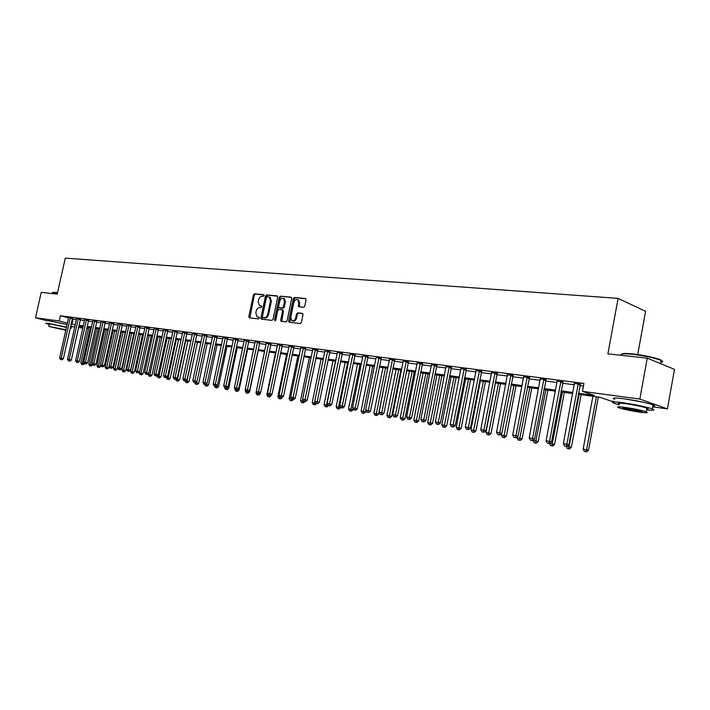 <?xml version="1.0" encoding="UTF-8"?>
<svg xmlns="http://www.w3.org/2000/svg" width="710" height="710" viewBox="0 0 710 710"><rect width="100%" height="100%" fill="white"/><g stroke="black" fill="none" stroke-linecap="round" stroke-linejoin="round"><path stroke-width="1.06" d="M264.129 295.564L263.694 294.668L254.491 293.833L253.381 294.952L248.837 316.58L249.441 317.876L258.626 318.897L259.416 318.115L259.141 317.246L257.055 316.837L255.822 312.897L256.204 311.078C256.86 308.752 258.049 307.563 259.789 307.501L260.987 307.616L261.777 306.835L261.511 305.983L259.354 305.548L258.174 301.661L258.555 299.851C259.212 297.525 260.41 296.327 262.141 296.248L263.348 296.354L264.129 295.564M625.057 398.913L643.207 402.215M51.147 321.124L67.077 324.577M303.587 307.279L304.785 306.116L306.09 299.789L305.726 298.564L294.499 297.463L293.328 298.617L288.695 320.964L289.094 322.225L300.241 323.511L301.43 322.358L303.01 314.707L302.336 313.35L297.65 312.87L296.469 314.024L295.688 317.805C294.881 320.281 293.585 321.222 291.819 320.636L290.763 317.272L293.816 302.549C294.659 300.01 295.981 299.07 297.774 299.744L298.741 303.019L298.608 306.711L303.587 307.279M46.141 320.547L35.5 317.787L41.224 292.378L57.217 294.109L65.284 258.129L618.091 298.377L607.875 353.873L647.254 358.151L639.834 399.064L667.418 408.889L652.667 406.848M35.5 317.787L59.205 320.973L67.406 323.121M578.455 393.225L594.297 395.381L582.466 391.352L583.939 383.444L60.368 315.764L59.205 320.973M582.466 391.352L639.834 399.064M277.681 297.179L277.042 295.875L266.605 294.925L265.478 296.061L260.907 317.911L261.298 319.145L271.939 320.379L273.084 319.243L277.681 297.179M280.397 296.177L291.064 297.153L291.721 298.466L287.097 320.787L285.926 321.923L281.098 321.337L280.707 320.086L282.58 311.069L281.932 309.746L278.915 309.436L277.761 310.581L275.817 319.926L274.841 320.663L274.566 319.784L279.243 297.321L280.397 296.177L291.526 297.401M60.368 315.764L68.559 317.938M72.234 318.914L76.387 319.58M80.194 320.077L84.481 320.636M88.315 321.142L92.691 321.719M96.56 322.225L101.033 322.81M104.929 323.316L109.509 323.92M113.431 324.435L118.126 325.047M122.076 325.562L126.877 326.192M130.862 326.715L135.761 327.354M139.781 327.878L144.804 328.535M148.851 329.067L153.99 329.742M158.073 330.274L163.335 330.966M167.445 331.508L172.832 332.209M176.976 332.75L182.488 333.469M186.677 334.019L192.312 334.756M196.537 335.315L202.306 336.07M206.566 336.629L212.476 337.401M216.763 337.96L222.816 338.75M227.147 339.318L233.35 340.134M237.717 340.702L244.062 341.537M248.464 342.113L254.97 342.965M259.416 343.542L266.081 344.421M270.563 345.007L277.388 345.903M281.914 346.489L288.917 347.412M293.478 348.006L300.649 348.947M305.256 349.551L312.604 350.509M317.255 351.122L324.789 352.107M329.484 352.719L337.214 353.731M341.945 354.352L349.87 355.39M354.654 356.021L362.783 357.086M367.611 357.716L375.945 358.807M380.817 359.446L389.373 360.565M394.298 361.212L403.076 362.357M408.046 363.005L417.054 364.186M422.077 364.842L431.325 366.058M436.393 366.724L445.889 367.966M451.01 368.632L460.763 369.91M465.929 370.593L475.948 371.898M481.176 372.581L491.462 373.93M496.743 374.623L507.313 376.007M512.647 376.708L523.51 378.128M528.906 378.838L540.07 380.294M545.52 381.013L557.004 382.512M562.515 383.24L574.319 384.784M579.892 385.512L583.469 385.983M72.473 318.178L68.604 317.388M80.47 319.216L76.565 318.417M88.59 320.272L84.659 319.615M96.835 321.346L92.877 320.68M105.213 322.438L101.21 321.621M113.715 323.547L109.686 322.722M122.36 324.665L118.304 323.84M131.146 325.81L127.046 324.967M140.074 326.973L135.938 326.13M149.144 328.153L144.991 327.47M158.365 329.351L154.177 328.668M167.746 330.576L163.513 329.884M177.278 331.81L173.018 331.126M186.978 333.07L182.674 332.378M196.839 334.357L192.499 333.664M206.867 335.661L202.492 334.96M217.074 336.993L212.663 336.291M227.457 338.342L223.002 337.64M238.027 339.717L233.537 339.007M248.784 341.111L244.249 340.409M259.736 342.539L255.165 341.829M270.892 343.986L266.268 343.276M282.243 345.468L277.583 344.758M293.807 346.968L289.103 346.258M305.593 348.503L300.845 347.785M317.592 350.065L312.799 349.347M329.83 351.654L324.985 350.935M342.291 353.278L337.41 352.559M355 354.929L350.065 354.21M367.966 356.615L362.979 355.896M381.181 358.337L376.14 357.618M394.654 360.094L389.577 359.366M408.41 361.878L403.271 361.159M422.441 363.706L417.249 362.987M436.765 365.57L431.52 364.851M451.382 367.469L446.084 366.75M466.31 369.413L460.959 368.694M481.558 371.392L476.144 370.682M497.133 373.424L491.657 372.714M513.046 375.492L507.517 374.773M529.305 377.605L523.714 376.877M545.928 379.77L540.274 379.033M562.923 381.98L557.208 381.234M580.31 384.243L574.523 383.489M637.722 354.547L645.594 311.344L618.091 298.377M647.254 358.151L674.5 369.377L667.418 408.889M614.354 401.549L611.053 401.097L599.702 397.227L578.259 394.29M88.404 328.845L86.664 328.606M82.83 328.073L78.553 327.488M74.754 326.955L71.577 326.52M78.854 326.121L83.026 327.203M86.753 328.18L88.448 328.623M572.695 393.535L560.891 391.92M555.38 391.166L543.904 389.595M538.455 388.849L527.299 387.323M521.903 386.586L511.049 385.104M505.715 384.367L495.145 382.93M489.873 382.202L479.587 380.8M474.369 380.081L464.358 378.714M459.184 378.004L449.439 376.673M444.327 375.972L434.831 374.676M429.763 373.984L420.524 372.723M415.51 372.031L406.502 370.806M401.532 370.123L392.763 368.925M387.846 368.25L379.291 367.079M374.427 366.413L366.085 365.277M361.266 364.612L353.145 363.502M348.361 362.854L340.445 361.772M335.715 361.124L327.984 360.068M323.298 359.42L315.764 358.39M311.122 357.76L303.773 356.748M299.167 356.127L292.005 355.142M287.443 354.521L280.45 353.562M275.933 352.941L269.108 352.009M256.922 394.751L258.626 395.106L256.922 394.751L255.964 392.914L264.617 351.397L257.97 350.491M253.523 349.879L247.027 348.992M242.625 348.388L236.279 347.518M231.913 346.924L225.718 346.081M221.396 345.486L215.343 344.661M211.056 344.075L205.146 343.267M200.894 342.681L195.126 341.892M190.91 341.315L185.274 340.543M181.094 339.975L175.592 339.22M171.438 338.652L166.069 337.916M161.951 337.356L156.697 336.638M152.614 336.078L147.485 335.377M143.438 334.827L138.423 334.135M134.403 333.585L129.504 332.919M125.519 332.369L120.727 331.721M116.777 331.18L112.091 330.541M108.177 329.999L103.598 329.378M99.702 328.845L95.229 328.233M91.368 327.7L86.993 327.106M83.159 326.582L78.881 325.996M71.08 324.079L75.242 324.763M79.041 325.278L83.318 325.863M87.153 326.378L91.528 326.973M95.388 327.505L99.87 328.109M103.758 328.641L108.337 329.262M112.26 329.795L116.937 330.434M120.895 330.975L125.688 331.623M129.673 332.165L134.572 332.83M138.583 333.38L143.606 334.064M147.653 334.614L152.783 335.306M156.866 335.865L162.12 336.584M166.238 337.143L171.607 337.871M175.76 338.439L181.263 339.185M185.443 339.753L191.079 340.525M195.294 341.093L201.063 341.883M205.323 342.46L211.225 343.258M215.52 343.844L221.564 344.669M225.895 345.255L232.09 346.098M236.448 346.693L242.802 347.554M247.195 348.157L253.701 349.045M258.138 349.648L264.803 350.554M269.285 351.157L276.11 352.089M280.627 352.701L287.621 353.66M292.183 354.281L299.354 355.248M303.951 355.879L311.299 356.881M315.95 357.512L323.485 358.532M328.171 359.171L335.892 360.227M340.623 360.866L348.548 361.949M353.323 362.597L361.452 363.706M366.271 364.354L374.605 365.49M379.477 366.156L388.033 367.318M392.95 367.984L401.718 369.182M406.688 369.857L415.696 371.082M420.711 371.765L429.958 373.025M435.017 373.708L444.513 375.004M449.625 375.696L459.379 377.028M464.544 377.729L474.555 379.096M479.782 379.806L490.069 381.199M495.34 381.918L505.91 383.356M511.244 384.083L522.098 385.557M527.495 386.293L538.65 387.811M544.1 388.556L555.584 390.118M561.086 390.864L572.89 392.47M73.121 319.154L71.967 324.31M261.688 306.152L261.014 306.081M259.31 317.405L258.653 317.334M264.049 294.907L255.36 294.117L254.251 295.236L249.911 317.929M277.495 296.123L267.475 295.218L266.339 296.345L261.99 319.269M267.217 296.718L266.427 297.508L262.407 316.704L262.682 317.574L264.12 317.76C265.868 317.716 267.084 316.509 267.75 314.166L270.501 300.987L269.347 297.117L267.217 296.718M263.561 317.84L262.842 317.618M270.217 297.401L269.347 297.117L270.217 297.401L271.362 301.271L268.62 314.432C267.954 316.784 266.738 317.982 264.99 318.036L263.712 317.894M283.068 310.119L282.198 309.835L283.068 310.119L283.441 311.353L281.799 321.47M281.258 296.469L280.113 297.614L275.445 320.565M284.515 301.732L283.547 298.475C281.808 297.854 280.521 298.786 279.704 301.271L278.631 306.4L279.012 307.625L282.287 308.016L283.45 306.88L284.515 301.732L285.385 302.016L284.417 298.759L283.618 298.502M279.882 307.918L279.279 307.714M285.385 302.016L284.311 307.155L283.157 308.3L280.139 307.998M298.635 300.028L297.774 299.744L298.635 300.028L299.602 303.303L299.309 306.853M292.591 320.876L292.689 320.911C294.455 321.497 295.742 320.556 296.549 318.08L295.688 317.805M302.788 313.589L298.511 313.154L297.33 314.308L296.549 318.08M305.886 298.706L295.36 297.747L294.188 298.91L289.786 322.358M88.732 327.345L80.878 362.854L84.57 363.511M82.307 364.541L83.141 364.736L82.307 364.541L82.458 363.13L90.321 327.558M81.677 364.425L80.878 362.854M84.543 363.618L83.141 364.736M70.343 317.61L61.237 358.142L59.658 357.875L68.604 317.521M72.535 318.053L63.385 358.648L61.237 358.142L61.104 359.579L60.474 359.473L61.965 359.784L61.104 359.579M61.965 359.784L63.385 358.648M59.658 357.875L60.474 359.473M96.729 328.437L88.83 364.221L92.522 364.993L92.637 364.478M90.285 365.916L91.12 366.111L90.285 365.916L90.436 364.496L98.344 328.659M89.637 365.81L88.83 364.221M92.522 364.993L91.12 366.111M104.849 329.546L96.906 365.606L100.634 366.387L100.829 365.464M98.379 367.318L99.214 367.514L98.379 367.318L98.539 365.89L106.482 329.768M97.723 367.203L96.906 365.606M100.634 366.387L99.214 367.514M113.085 330.674L105.107 367.017L108.861 367.798L109.154 366.449M106.598 368.738L107.432 368.934L106.598 368.738L106.766 367.301L114.754 330.904M105.932 368.623L105.107 367.017M108.861 367.798L107.432 368.934M78.331 318.648L69.181 359.5L67.574 359.224L76.573 318.559M80.532 319.092L71.337 360.005L69.181 359.5L69.039 360.946L68.4 360.84L69.9 361.15L69.039 360.946M69.9 361.15L71.337 360.005M67.574 359.224L68.4 360.84M86.451 319.704L77.239 360.875L75.624 360.6L84.659 319.464M88.652 320.148L79.405 361.381L77.239 360.875L77.097 362.331L76.449 362.215L77.958 362.535L77.097 362.331M77.958 362.535L79.405 361.381M75.624 360.6L76.449 362.215M94.687 320.769L85.44 362.269L83.789 361.985L92.868 320.538M96.897 321.213L87.605 362.783L85.44 362.269L85.28 363.733L84.623 363.627L86.15 363.937L85.28 363.733M86.15 363.937L87.605 362.783M83.789 361.985L84.623 363.627M121.454 331.818L113.44 368.446L117.221 369.236L125.288 332.342M114.94 370.185L115.783 370.38L114.94 370.185L115.118 368.738L123.149 332.049M114.274 370.07L113.44 368.446M117.221 369.236L115.783 370.38M103.065 321.861L93.764 363.689L92.087 363.405L101.219 321.754M105.275 322.305L95.93 364.203L93.764 363.689L93.596 365.162L92.93 365.046L94.465 365.366L93.596 365.162M94.465 365.366L95.93 364.203M92.087 363.405L92.93 365.046M52.762 292.334L57.572 292.52M57.51 292.795L52.398 292.6M66.509 327.15L47.907 323.263L45.724 323.352L49.212 324.479M67.077 324.594L48.484 320.698L46.292 320.813M48.812 326.227L49.292 324.088L50.88 324.026L66.438 327.434M65.924 329.777L48.777 326.423L65.808 330.283M62.773 329.555L52.034 327.097L62.773 329.555M71.612 326.334L70.725 325.659M70.033 328.801L71.115 328.57L70.166 328.206M621.738 354.13C622.324 353.314 625.98 353.243 632.708 353.917C643.402 355.195 652.241 356.988 659.208 359.278C662.67 360.582 663.202 361.408 660.797 361.772M660.682 362.393C663.238 362.153 663.362 361.488 661.037 360.396L659.554 359.801C652.41 357.45 643.358 355.621 632.388 354.308C623.424 353.447 619.874 353.784 621.738 355.328M646.588 409.874C653.786 410.62 655.685 410.3 652.295 408.898C645.621 406.723 636.036 404.709 623.531 402.836C613.502 401.558 610.334 401.709 614.026 403.307L619.218 404.86M652.765 406.298C655.294 406.271 655.374 405.8 653.022 404.877C646.348 402.668 636.772 400.653 624.267 398.807C614.23 397.556 611.061 397.742 614.753 399.366M619.36 404.105C616.688 402.952 618.978 402.836 626.238 403.768C635.228 405.117 642.124 406.573 646.908 408.135C648.594 408.783 648.541 409.111 646.73 409.12M625.563 407.469C618.312 406.51 616.023 406.608 618.694 407.744C623.38 409.262 630.214 410.708 639.186 412.084C646.606 413.078 648.949 412.989 646.242 411.827C641.449 410.282 634.554 408.827 625.563 407.469M636.799 411.276C641.556 411.906 643.065 411.853 641.325 411.108L628.022 408.294C623.327 407.682 621.845 407.735 623.575 408.472L636.799 411.276M129.957 332.981L121.898 369.901L125.705 370.691L133.817 333.505M123.425 371.649L124.259 371.854L123.425 371.649L123.611 370.194L131.678 333.212M122.741 371.534L121.898 369.901M125.705 370.691L124.259 371.854M138.592 334.161L130.489 371.374L134.332 372.173L142.479 334.694M132.033 373.14L132.876 373.345L132.033 373.14L132.229 371.676L140.332 334.401M131.341 373.025L130.489 371.374M134.332 372.173L132.876 373.345M139.462 371.774L139.222 372.874L143.092 373.682L151.283 335.892M140.784 374.658L141.627 374.853L140.784 374.658L140.988 373.176L149.135 335.599M140.074 374.534L139.222 372.874M143.092 373.682L141.627 374.853M148.257 373.637L148.097 374.401L151.993 375.208L160.22 337.117M149.668 376.193L150.511 376.398L149.668 376.193L149.881 374.702L158.073 336.824M148.958 376.069L148.097 374.401M151.993 375.208L150.511 376.398M157.194 375.537L161.037 376.761L169.308 338.359M158.703 377.755L159.546 377.96L158.703 377.755L158.925 376.256L167.161 338.067M157.975 377.631L157.105 375.945M161.037 376.761L159.546 377.96M111.568 322.961L102.213 365.126L100.518 364.842L109.695 322.864M113.786 323.405L104.388 365.641L102.213 365.126L102.045 366.617L101.361 366.502L102.914 366.821L102.045 366.617M102.914 366.821L104.388 365.641M100.518 364.842L101.361 366.502M120.212 324.079L110.804 366.591L109.083 366.298L118.304 323.982M122.431 324.523L112.979 367.105L110.804 366.591L110.627 368.091L109.935 367.975L111.497 368.295L110.627 368.091M111.497 368.295L112.979 367.105M109.083 366.298L109.935 367.975M128.989 325.224L119.537 368.082L117.78 367.78L127.054 325.118M131.217 325.668L121.712 368.596L119.537 368.082L119.351 369.59L118.65 369.466L120.221 369.795L119.351 369.59M120.221 369.795L121.712 368.596M117.78 367.78L118.65 369.466M137.917 326.378L128.412 369.59L126.629 369.289L135.947 326.272M140.145 326.822L130.596 370.114L128.412 369.59L128.217 371.108L127.498 370.993L129.087 371.321L128.217 371.108M129.087 371.321L130.596 370.114M126.629 369.289L127.498 370.993M146.988 327.558L137.429 371.126L135.619 370.824L144.982 327.301M149.224 328.002L139.613 371.649L137.429 371.126L137.225 372.661L136.498 372.537L138.095 372.865L137.225 372.661M138.095 372.865L139.613 371.649M135.619 370.824L136.498 372.537M167.143 379.22L168.731 379.548L167.143 379.22L166.264 377.516L170.231 378.341L178.547 339.628M167.879 379.344L176.391 339.327M170.231 378.341L168.731 379.548M156.209 328.757L146.597 372.688L144.751 372.377L154.168 328.49M158.445 329.2L148.789 373.211L146.597 372.688L146.384 374.232L145.648 374.108L147.254 374.445L146.384 374.232M147.254 374.445L148.789 373.211M144.751 372.377L145.648 374.108M175.867 379.167L179.577 379.948L187.928 340.906M177.216 380.959L178.059 381.163L177.216 380.959L177.456 379.442L185.78 340.614M176.462 380.835L175.681 379.317L174.021 378.98L175.672 379.326L177.234 378.066L187.058 332.91M179.577 379.948L178.059 381.163M165.581 329.972L155.925 374.276L154.043 373.957L163.513 329.706M167.826 330.416L158.108 374.8L155.925 374.276L155.694 375.83L154.949 375.705L156.573 376.043L155.694 375.83M156.573 376.043L158.108 374.8M154.043 373.957L154.949 375.705M185.665 380.853L189.073 381.581L197.469 342.211M186.703 382.601L187.546 382.805L186.703 382.601L186.961 381.075L195.312 341.918M185.94 382.468L185.15 380.95M189.073 381.581L187.546 382.805M175.113 331.215L165.403 375.892L163.495 375.572L173.009 330.94M177.358 331.65L167.595 376.424L165.403 375.892L165.164 377.463L164.4 377.329L166.042 377.667L165.164 377.463M166.042 377.667L167.595 376.424M163.495 375.572L164.4 377.329M195.632 382.557L198.729 383.24L207.169 343.542M196.351 384.27L197.194 384.474L196.351 384.27L196.856 381.572M195.57 384.137L194.78 382.61M198.729 383.24L197.194 384.474M184.813 332.466L175.05 377.542L173.107 377.205L182.665 332.191M174.793 379.113L175.05 377.542L177.234 378.066M173.107 377.205L174.021 378.98M205.776 384.305L208.545 384.927L217.029 344.891M206.157 385.974L207 386.169L206.157 385.974L206.592 383.64M205.359 385.832L204.56 384.279M208.545 384.927L207 386.169M194.673 333.753L184.857 379.211L182.878 378.874L192.49 333.469M196.927 334.188L187.049 379.735L184.857 379.211L184.591 380.8L183.801 380.666L185.47 381.013L184.591 380.8M185.47 381.013L187.049 379.735M182.878 378.874L183.801 380.666M216.097 386.071L218.529 386.639L227.058 346.258M216.124 387.695L216.976 387.9L216.124 387.695L216.497 385.752M215.325 387.553L214.5 385.956M218.529 386.639L216.976 387.9M204.702 335.049L194.833 380.906L192.827 380.569L202.483 334.765M206.956 335.484L197.025 381.439L194.833 380.906L194.558 382.512L193.759 382.37L195.436 382.726L194.558 382.512M195.436 382.726L197.025 381.439M192.827 380.569L193.759 382.37M226.277 389.453L227.12 389.657L226.277 389.453L226.57 387.9L228.691 388.388L237.264 347.651M225.452 389.311L224.529 387.518M228.691 388.388L227.12 389.657M237.264 389.737L239.021 390.163L247.639 349.071M234.939 388.734L235.267 389.364M235.764 391.095L237.442 391.441L235.764 391.095L234.824 389.293M236.865 389.843L236.59 391.237M239.021 390.163L237.442 391.441M248.127 391.627L249.538 391.964L258.2 350.518M245.518 390.047L245.305 391.086L246.13 391.228M246.246 392.905L247.941 393.26L246.246 392.905L245.305 391.086M247.382 391.645L247.098 393.056M249.538 391.964L247.941 393.26M259.185 393.544L260.233 393.802L260.517 392.47M255.964 392.914L257.197 393.127M258.076 393.482L257.783 394.902M260.233 393.802L258.626 395.106M270.439 395.505L271.122 395.674L271.3 394.813M275.515 352.888L266.818 394.778L268.469 395.062M267.776 396.633L269.498 396.996L267.776 396.633L266.818 394.778M268.975 395.328L268.655 396.783M271.122 395.674L269.498 396.996M286.609 354.405L277.858 396.677L279.944 397.032M278.835 398.55L280.574 398.905L278.835 398.55L277.858 396.677M280.06 397.201L279.722 398.7M282.207 397.582L280.574 398.905M297.898 355.95L289.103 398.612L291.446 398.674M290.088 400.493L291.837 400.857L290.088 400.493L289.103 398.612M290.993 400.653L291.65 399.064M293.434 399.561L291.837 400.857M309.391 357.52L300.552 400.573L302.868 400.972L303.046 400.112M301.546 402.481L303.312 402.845L301.546 402.481L300.552 400.573M302.469 402.641L302.868 400.972L303.587 401.15M304.918 401.54L303.312 402.845M321.097 359.118L312.214 402.579L314.574 402.978L314.858 401.567M313.216 404.496L315 404.869L313.216 404.496L312.214 402.579M314.157 404.664L314.574 402.978L315.746 403.271M316.624 403.546L315 404.869M333.017 360.751L324.088 404.611L326.493 405.028L335.431 361.079M325.1 406.555L326.902 406.928L325.1 406.555L324.088 404.611M326.067 406.723L326.493 405.028L330.035 405.854L328.162 405.463L327.106 403.449L337.383 352.275M328.57 405.57L326.902 406.928M345.158 362.411L336.185 406.688L340.747 407.575M338.191 408.818L337.214 408.649L339.034 409.031L338.191 408.818L347.616 362.748M337.214 408.649L336.185 406.688M340.738 407.638L339.034 409.031M357.538 364.106L348.521 408.809L353.101 409.759L353.243 409.075M350.554 410.957L349.551 410.788L351.388 411.17L350.554 410.957L360.041 364.452M349.551 410.788L348.521 408.809M353.101 409.759L351.388 411.17M370.141 365.827L361.079 410.966L365.712 411.924L365.978 410.593M363.147 413.14L362.127 412.963L363.981 413.344L363.147 413.14L372.697 366.183M362.127 412.963L361.079 410.966M365.712 411.924L363.981 413.344M382.992 367.585L373.886 413.167L378.563 414.134L387.722 368.233M375.98 415.359L374.942 415.181L376.815 415.572L375.98 415.359L385.592 367.94M374.942 415.181L373.886 413.167M378.563 414.134L376.815 415.572M396.1 369.377L386.941 415.403L391.663 416.388L400.866 370.034M389.071 417.622L388.015 417.445L389.896 417.835L389.071 417.622L398.745 369.741M388.015 417.445L386.941 415.403M391.663 416.388L389.896 417.835M409.457 371.206L400.254 417.693L405.019 418.678L414.267 371.862M402.41 419.93L401.336 419.743L403.245 420.142L402.41 419.93L412.155 371.578M401.336 419.743L400.254 417.693M405.019 418.678L403.245 420.142M423.08 373.07L413.832 420.018L418.643 421.021L427.935 373.735M416.024 422.29L414.924 422.095L416.85 422.503L416.024 422.29L425.831 373.442M414.924 422.095L413.832 420.018M418.643 421.021L416.85 422.503M436.969 374.969L427.677 422.397L432.541 423.408L441.877 375.643M429.905 424.695L428.787 424.5L430.73 424.899L429.905 424.695L439.783 375.35M428.787 424.5L427.677 422.397M432.541 423.408L430.73 424.899M214.908 336.38L204.986 382.637L202.936 382.291L212.645 336.087M217.162 336.806L207.178 383.169L204.986 382.637L204.702 384.252L203.876 384.11L205.58 384.465L204.702 384.252M205.58 384.465L207.178 383.169M202.936 382.291L203.876 384.11M225.292 337.72L215.316 384.403L213.231 384.048L222.993 337.427M227.555 338.155L217.508 384.935L215.316 384.403L215.015 386.027L214.18 385.885L215.893 386.24L215.015 386.027M215.893 386.24L217.508 384.935M213.231 384.048L214.18 385.885M235.862 339.096L225.833 386.187L223.712 385.832L233.519 338.794M238.125 339.531L228.025 386.728L225.833 386.187L225.514 387.829L224.671 387.687L226.392 388.042L225.514 387.829M226.392 388.042L228.025 386.728M223.712 385.832L224.671 387.687M246.618 340.489L236.536 388.015L234.38 387.651L244.24 340.188M248.882 340.924L238.729 388.548L236.536 388.015L236.208 389.666L235.347 389.515L237.087 389.879L236.208 389.666M237.087 389.879L238.729 388.548M234.38 387.651L235.347 389.515M257.57 341.918L247.426 389.87L245.234 389.497L255.147 341.599M259.842 342.344L249.627 390.411L247.426 389.87L247.089 391.538L246.21 391.387L247.967 391.751L247.089 391.538M247.967 391.751L249.627 390.411M245.234 389.497L246.21 391.387M268.717 343.365L258.529 391.76L256.292 391.379L266.25 343.045M270.998 343.782L260.721 392.302L258.529 391.76L258.174 393.438L257.277 393.287L258.174 393.438M259.052 393.651L260.721 392.302M256.292 391.379L257.277 393.287M281.533 320.343L281.311 321.417M280.077 344.838L269.827 393.686L267.546 393.296L277.566 344.51M282.349 345.255L272.019 394.227L269.827 393.686L269.463 395.381L268.549 395.221L269.463 395.381M270.341 395.594L272.019 394.227M267.546 393.296L268.549 395.221M291.641 346.338L281.337 395.647L279.021 395.257L289.085 346.01M293.922 346.755L283.53 396.189L281.337 395.647L280.956 397.351L280.024 397.192L280.956 397.351M281.834 397.564L283.53 396.189M279.021 395.257L280.024 397.192M303.427 347.864L293.061 397.644L290.701 397.245L300.818 347.527M305.708 348.282L295.253 398.186L293.061 397.644L292.671 399.366L291.721 399.206L292.671 399.366M293.541 399.579L295.253 398.186M290.701 397.245L291.721 399.206M315.435 349.427L305.016 399.686L302.611 399.268L312.782 349.08M317.716 349.835L307.199 400.227L305.016 399.686L304.599 401.416L303.64 401.248L304.599 401.416M305.477 401.629L307.199 400.227M302.611 399.268L303.64 401.248M327.674 351.015L317.192 401.762L314.743 401.336L324.967 350.66M329.955 351.423L319.376 402.304L317.192 401.762L316.767 403.502L315.781 403.333L316.767 403.502M317.636 403.724L319.376 402.304M314.743 401.336L315.781 403.333M327.106 403.449L331.783 404.416L342.424 353.039M340.143 352.63L329.165 405.632M330.035 405.854L331.783 404.416M352.861 354.281L342.264 406.031L339.717 405.596L350.039 353.917M355.133 354.68L344.439 406.573L342.264 406.031L341.803 407.806L340.782 407.629L341.803 407.806M342.673 408.028L344.439 406.573M339.717 405.596L340.782 407.629M365.819 355.967L355.169 408.232L352.568 407.788L362.952 355.595M368.099 356.367L357.343 408.774L355.169 408.232L354.689 410.025L353.651 409.839L354.689 410.025M355.559 410.238L357.343 408.774M352.568 407.788L353.651 409.839M379.042 357.68L368.33 410.469L365.677 410.016L376.114 357.308M381.323 358.071L370.496 411.019L368.33 410.469L367.833 412.279L366.768 412.093L367.833 412.279M368.694 412.501L370.496 411.019M365.677 410.016L366.768 412.093M392.532 359.438L381.758 412.758L379.051 412.297L389.541 359.047M394.804 359.819L383.924 413.309L381.758 412.758L381.243 414.587L380.161 414.4L381.243 414.587M382.104 414.8L383.924 413.309M379.051 412.297L380.161 414.4M406.289 361.221L395.461 415.093L392.701 414.622L403.245 360.822M408.561 361.603L397.618 415.643L395.461 415.093L394.92 416.93L393.819 416.743L394.92 416.93M395.781 417.152L397.618 415.643M392.701 414.622L393.819 416.743M420.329 363.041L409.448 417.48L406.626 416.992L417.223 362.641M422.601 363.413L411.587 418.03L409.448 417.48L408.88 419.335L407.753 419.14L408.88 419.335M409.741 419.548L411.587 418.03M406.626 416.992L407.753 419.14M451.152 376.912L441.806 424.828L446.714 425.849L456.104 377.587M444.07 427.145L442.925 426.941L444.886 427.349L444.07 427.145L454.018 377.303M442.925 426.941L441.806 424.828M446.714 425.849L444.886 427.349M434.662 364.904L423.719 419.912L420.835 419.415L431.485 364.487M436.925 365.268L425.849 420.462L423.719 419.912L423.133 421.775L421.98 421.58L423.133 421.775M423.985 421.997L425.849 420.462M420.835 419.415L421.98 421.58M465.609 378.883L456.228 427.305L461.18 428.334L470.615 379.575M458.527 429.648L457.355 429.443L459.343 429.852L458.527 429.648L468.538 379.291M457.355 429.443L456.228 427.305M461.18 428.334L459.343 429.852M449.288 366.804L438.292 422.388L435.345 421.891L446.049 366.378M451.551 367.159L440.413 422.938L438.292 422.388L437.68 424.278L436.499 424.074L437.68 424.278M438.531 424.5L440.413 422.938M435.345 421.891L436.499 424.074M480.377 380.906L470.943 429.825L475.948 430.863L485.436 381.598M473.277 432.195L472.088 431.991L474.094 432.408L473.277 432.195L483.368 381.314M472.088 431.991L470.943 429.825M475.948 430.863L474.094 432.408M464.225 368.738L453.166 424.926L450.167 424.411L460.914 368.312M466.488 369.094L455.287 425.476L453.166 424.926L452.536 426.834L451.338 426.621L452.536 426.834M453.379 427.047L455.287 425.476M450.167 424.411L451.338 426.621M495.447 382.965L485.968 432.408L491.027 433.455L500.55 383.666M488.338 434.804L487.122 434.591L489.146 435.017L488.338 434.804L498.5 383.382M487.122 434.591L485.968 432.408M491.027 433.455L489.146 435.017M479.481 370.718L468.369 427.518L465.298 426.994L476.108 370.283M481.744 371.064L470.473 428.068L468.369 427.518L467.704 429.435L466.479 429.23L467.704 429.435M468.547 429.656L470.473 428.068M465.298 426.994L466.479 429.23M501.579 433.632L501.304 435.044L506.416 436.1L515.992 385.779M503.727 437.466L502.485 437.253L504.526 437.68L503.727 437.466L513.951 385.495M502.485 437.253L501.304 435.044M506.416 436.1L504.526 437.68M495.074 372.741L483.892 430.162L480.759 429.63L491.613 372.297M497.32 373.078L485.986 430.713L483.892 430.162L483.208 432.106L481.957 431.884L483.208 432.106M484.051 432.319L485.986 430.713M480.759 429.63L481.957 431.884M517.128 436.943L516.978 437.733L522.143 438.807L531.763 387.935M519.436 440.182L518.167 439.969L520.226 440.395L519.436 440.182L529.731 387.66M518.167 439.969L516.978 437.733M522.143 438.807L520.226 440.395M510.996 374.809L499.76 432.86L496.556 432.319L507.464 374.356M513.241 375.137L501.837 433.419L499.76 432.86L499.05 434.822L497.772 434.6L499.05 434.822M499.884 435.044L501.837 433.419M496.556 432.319L497.772 434.6M533.015 440.333L538.207 441.567L547.871 390.136M535.482 442.96L534.186 442.738L536.272 443.173L535.482 442.96L545.848 389.861M534.186 442.738L532.988 440.475M538.207 441.567L536.272 443.173M527.273 376.921L515.975 435.629L512.7 435.07L523.66 376.46M529.518 377.241L518.043 436.18L515.975 435.629L515.238 437.608L513.933 437.378L515.238 437.608M516.063 437.821L518.043 436.18M512.7 435.07L513.933 437.378M549.78 443.359L554.616 444.38L564.326 392.39M551.883 445.8L550.561 445.569L552.664 446.013L551.883 445.8L562.32 392.115M550.561 445.569L549.487 443.564M554.616 444.38L552.664 446.013M543.913 379.087L532.553 438.452L529.207 437.884L540.221 378.608M546.15 379.389L534.603 439.002L532.553 438.452L531.79 440.448L530.45 440.218L531.79 440.448M532.615 440.67L534.603 439.002M529.207 437.884L530.45 440.218M567.095 446.333L571.39 447.264L581.144 394.689M568.639 448.702L567.29 448.463L569.42 448.906L568.639 448.702L579.156 394.414M567.29 448.463L566.207 446.439M571.39 447.264L569.42 448.906M560.927 381.297L549.513 441.345L546.088 440.759L557.155 380.8M563.154 381.581L551.546 441.895L549.513 441.345L548.715 443.359L547.348 443.12L548.715 443.359M549.531 443.572L551.546 441.895M546.088 440.759L547.348 443.12M592.894 396.295L583.15 449.093L588.537 450.211L598.335 397.041M585.777 451.666L584.392 451.427L586.549 451.871L585.777 451.666L586.611 449.687L596.373 396.775M584.392 451.427L583.15 449.093M588.537 450.211L586.549 451.871M578.322 383.551L566.855 444.3L563.349 443.697L574.47 383.054M580.54 383.844L568.87 444.851L566.855 444.3L566.03 446.333L564.628 446.093L566.03 446.333M566.837 446.546L568.87 444.851M563.349 443.697L564.628 446.093M249.707 316.846L248.837 316.58M254.251 295.236L253.381 294.952M255.36 294.117L254.491 293.833M261.777 318.178L260.907 317.911M266.339 296.345L265.478 296.061M267.475 295.218L266.605 294.925M264.99 318.036L264.12 317.76M268.62 314.432L267.75 314.166M271.362 301.271L270.501 300.987M281.568 320.352L280.707 320.086M283.441 311.353L282.58 311.069M275.436 320.059L274.566 319.784M280.113 297.614L279.243 297.321M283.157 308.3L282.287 308.016M284.311 307.155L283.45 306.88M299.096 305.761L298.236 305.477M299.602 303.303L298.741 303.019M297.33 314.308L296.469 314.024M298.511 313.154L297.65 312.87M289.565 321.231L288.695 320.964M294.188 298.91L293.328 298.617M295.36 297.747L294.499 297.463M70.281 317.734L72.411 318.302M70.148 318.124L72.278 318.692M78.269 318.772L80.407 319.349M78.136 319.163L80.274 319.731M86.389 319.828L88.528 320.405M86.247 320.219L88.386 320.796M94.625 320.902L96.773 321.479M94.492 321.293L96.631 321.87M102.994 321.994L105.142 322.571M102.861 322.384L105.009 322.961M111.505 323.094L113.653 323.68M111.364 323.494L113.511 324.071M120.141 324.221L122.297 324.798M120.008 324.621L122.155 325.207M128.927 325.358L131.084 325.943M128.785 325.766L130.942 326.351M137.846 326.52L140.003 327.106M137.704 326.928L139.861 327.514M146.917 327.7L149.073 328.286M146.775 328.109L148.931 328.703M156.138 328.899L158.303 329.493M155.996 329.307L158.152 329.901M165.51 330.114L167.675 330.709M165.368 330.532L167.533 331.126M175.042 331.348L177.207 331.952M174.9 331.774L177.065 332.378M184.742 332.608L186.907 333.212M184.591 333.034L186.757 333.638M194.593 333.895L196.768 334.499M194.442 334.321L196.617 334.925M204.631 335.2L206.796 335.803M204.471 335.626L206.645 336.238M214.828 336.522L217.003 337.135M214.677 336.957L216.852 337.57M225.212 337.871L227.386 338.484M225.061 338.315L227.227 338.927M235.782 339.247L237.957 339.859M235.622 339.691L237.797 340.303M246.539 340.64L248.713 341.261M246.379 341.093L248.553 341.714M257.49 342.069L259.656 342.69M257.331 342.522L259.496 343.143M268.646 343.516L270.812 344.146M268.478 343.968L270.652 344.598M279.997 344.989L282.163 345.619M279.838 345.45L282.003 346.081M291.561 346.489L293.727 347.128M291.402 346.959L293.558 347.589M303.347 348.024L305.504 348.663M303.179 348.495L305.344 349.125M315.355 349.586L317.512 350.225M315.187 350.057L317.343 350.696M327.585 351.175L329.742 351.814M327.416 351.654L329.573 352.293M340.055 352.79L342.211 353.438M339.886 353.278L342.034 353.926M352.772 354.45L354.92 355.098M352.595 354.938L354.743 355.577M365.739 356.127L367.878 356.784M365.561 356.624L367.7 357.272M378.954 357.849L381.092 358.506M378.776 358.346L380.906 359.003M392.435 359.597L394.565 360.254M392.257 360.103L394.387 360.76M406.2 361.39L408.321 362.047M406.014 361.896L408.135 362.553M420.24 363.209L422.352 363.875M420.054 363.724L422.166 364.39M434.564 365.073L436.668 365.739M434.378 365.597L436.481 366.253M449.19 366.972L451.285 367.647M449.004 367.496L451.098 368.17M464.127 368.916L466.213 369.59M463.941 369.448L466.026 370.114M479.383 370.895L481.46 371.57M479.188 371.436L481.265 372.102M494.968 372.927L497.027 373.602M494.772 373.46L496.831 374.143M510.889 374.995L512.939 375.67M510.694 375.537L512.744 376.22M527.166 377.108L529.198 377.791M526.962 377.658L528.994 378.341M543.807 379.273L545.821 379.957M543.603 379.823L545.617 380.507M560.811 381.483L562.817 382.166M560.607 382.042L562.613 382.734M578.215 383.737L580.194 384.43M578.002 384.314L579.99 384.998M284.417 298.759L283.547 298.475M71.115 328.57L71.683 326.032M660.469 363.591L661.037 360.396M623.682 407.868L623.575 408.472M646.908 408.135L646.242 411.827M652.295 408.898L653.022 404.877M659.208 359.278L659.554 359.801"/></g></svg>
